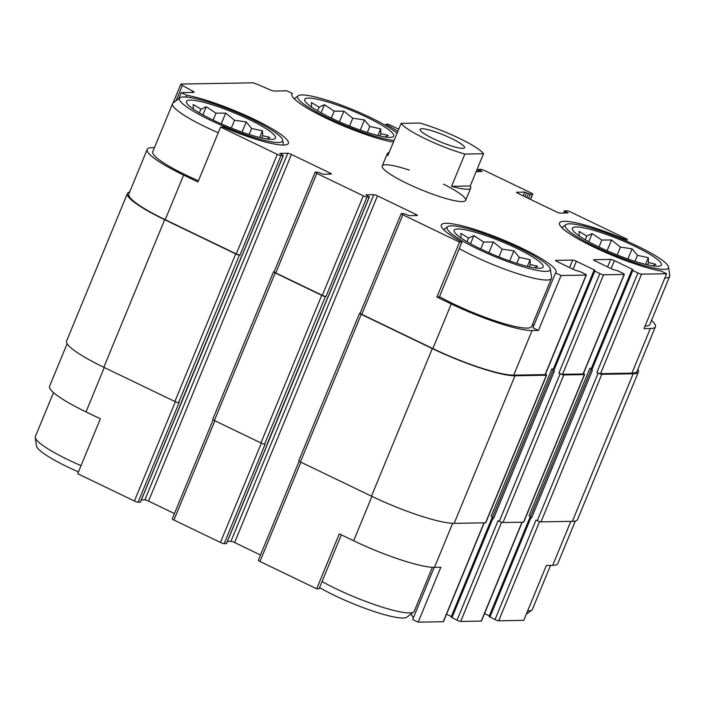 <?xml version="1.0" encoding="UTF-8"?>
<svg xmlns="http://www.w3.org/2000/svg" width="705" height="705" viewBox="0 0 705 705"><rect width="100%" height="100%" fill="white"/><g stroke="black" fill="none" stroke-linecap="round" stroke-linejoin="round"><path stroke-width="1.06" d="M198.44 180.78A60.154 9.518 -157.6 0 1 152.756 151.734L172.566 103.679A60.154 9.518 -157.6 0 1 173.139 102.965L179.942 97.81A55.81 8.83 -157.6 0 1 251.896 119.383A55.81 8.83 -157.6 0 1 282.696 140.163A55.81 8.83 -157.6 0 1 227.644 127.896A55.81 8.83 -157.6 0 1 179.942 97.81M129.667 191.98A67.671 10.707 22.4 0 0 127.42 193.478A67.671 10.707 22.4 0 0 164.653 219.704L235.708 253.915A3.005 0.476 22.4 0 0 239.383 255.122L239.947 255.113A3.005 0.476 22.4 0 1 236.272 253.906L165.217 219.687A66.164 10.469 22.4 0 1 128.812 194.051L147.195 149.442A66.164 10.469 22.4 0 1 152.298 147.645L154.457 147.609M147.195 149.442A66.164 10.469 22.4 0 0 183.608 175.069L197.946 181.978L220.577 127.067L277.294 154.377A3.005 0.476 22.4 0 0 280.969 155.585L283.339 155.505L279.77 153.417L287.763 153.241A3.005 0.476 22.4 0 1 291.438 154.448L329.676 172.866A3.005 0.476 22.4 0 1 331.332 174.029A3.005 0.476 22.4 0 1 331.103 174.109L323.216 174.241L317.629 172.117L315.382 172.152A3.005 0.476 22.4 0 0 315.153 172.231A3.005 0.476 22.4 0 0 316.801 173.404L363.322 195.805A3.005 0.476 22.4 0 0 366.997 197.012L369.367 196.933L365.913 194.8L373.8 194.668A3.005 0.476 22.4 0 1 377.475 195.875L415.703 214.294A3.005 0.476 22.4 0 1 417.36 215.457A3.005 0.476 22.4 0 1 417.131 215.536L409.252 215.668L403.665 213.544L401.409 213.58A3.005 0.476 22.4 0 0 401.18 213.659A3.005 0.476 22.4 0 0 402.837 214.822L459.545 242.141L461.978 242.097L439.347 297.008L436.915 297.052L459.545 242.141M461.978 242.097A62.031 9.808 -157.6 0 1 441.304 224.983A62.031 9.808 -157.6 0 1 502.392 239.55A62.031 9.808 -157.6 0 1 556.007 272.262A62.031 9.808 -157.6 0 1 555.566 272.87L532.936 327.781L538.435 330.433L532.099 330.539A66.164 10.469 22.4 0 1 451.253 303.952L436.915 297.052M532.548 324.238A62.031 9.808 -157.6 0 1 533.491 326.433M550.349 269.046A55.81 8.83 -157.6 0 1 495.289 256.779A55.81 8.83 -157.6 0 1 447.587 226.693A55.81 8.83 -157.6 0 1 519.55 248.266A55.81 8.83 -157.6 0 1 550.349 269.046L551.539 277.497A60.154 9.518 -157.6 0 1 551.442 278.404L531.632 326.459A60.154 9.518 -157.6 0 1 497.483 321.603A60.154 9.518 -157.6 0 1 439.488 296.664M140.41 502.039L138.092 502.224A3.005 0.476 22.4 0 1 134.417 501.017L77.7 473.707L100.339 418.796L86.001 411.887L104.287 367.508M341.317 534.839L319.101 588.737L316.677 588.781L339.308 533.87L353.646 540.77A66.164 10.469 22.4 0 0 434.492 567.358L452.636 523.33M434.192 567.358L412.689 619.51L418.188 622.163L440.828 567.243L434.492 567.358M178.753 98.7L181.264 92.628L186.763 95.272L186.032 97.043M186.763 95.272A62.031 9.808 -157.6 0 1 252.249 118.405A62.031 9.808 -157.6 0 1 288.363 143.379A62.031 9.808 -157.6 0 1 223.009 127.023L220.577 127.067M555.566 272.87L561.065 275.514L538.435 330.433M489.208 616.505L495.016 619.58L536.038 520.052L537.316 520.669L598.14 373.086L596.862 372.469A3.005 0.476 22.4 0 0 600.537 373.676L631.927 373.148L650.31 328.53L643.982 328.636L666.613 273.725L661.114 271.072A62.031 9.808 -157.6 0 1 595.628 247.948A62.031 9.808 -157.6 0 1 559.514 222.974A62.031 9.808 -157.6 0 1 624.868 239.33L627.3 239.286L626.542 241.128M650.31 328.53A66.164 10.469 22.4 0 0 655.412 326.741A66.164 10.469 22.4 0 0 651.508 320.414M668.56 267.036A55.81 8.83 -157.6 0 1 613.509 254.769A55.81 8.83 -157.6 0 1 565.798 224.684A55.81 8.83 -157.6 0 1 637.761 246.256A55.81 8.83 -157.6 0 1 668.56 267.036L669.75 275.488A60.154 9.518 -157.6 0 1 669.653 276.395L649.851 324.45A60.154 9.518 -157.6 0 1 645.04 326.08M398.722 129.218L388.323 124.212L385.899 124.256L385.423 125.411M393.381 142.181A62.031 9.808 -157.6 0 1 327.913 119.039A62.031 9.808 -157.6 0 1 291.87 94.091A62.031 9.808 -157.6 0 1 292.311 93.483L286.812 90.83L274.315 91.051A4.512 0.714 22.4 0 1 269.848 89.711L256.946 84.177A4.512 0.714 22.4 0 0 252.478 82.837L181.176 84.054A4.512 0.714 22.4 0 0 180.832 84.177A4.512 0.714 22.4 0 0 182.383 85.446L192.553 91.024A4.512 0.714 22.4 0 1 194.104 92.293A4.512 0.714 22.4 0 1 193.76 92.417L181.264 92.628M292.311 93.483L291.747 94.831M575.333 521.013L557.805 563.559A66.164 10.469 22.4 0 1 552.702 565.348L546.375 565.454L523.736 620.365L498.691 620.797L539.581 521.577M624.868 239.33L624.498 240.238M401.18 213.659L360.158 313.196A3.005 0.476 22.4 0 0 361.806 314.36L432.861 348.57A66.164 10.469 22.4 0 0 513.707 375.157L545.097 374.619A3.005 0.476 22.4 0 0 545.326 374.54L586.348 275.012A3.005 0.476 22.4 0 0 584.692 273.848L579.598 271.39L575.077 270.2L557.232 261.608A3.005 0.476 22.4 0 1 555.575 260.436A3.005 0.476 22.4 0 1 555.813 260.356L572.698 260.075A3.005 0.476 22.4 0 1 576.373 261.282L594.218 269.874L595.046 270.456L593.971 270.553L594.791 271.134L599.893 273.584A3.005 0.476 22.4 0 0 603.568 274.791L624.11 274.448A3.005 0.476 22.4 0 0 624.348 274.368A3.005 0.476 22.4 0 0 622.691 273.196L617.589 270.746L613.077 269.548L595.231 260.956A3.005 0.476 22.4 0 1 593.575 259.793A3.005 0.476 22.4 0 1 593.804 259.713L610.697 259.422A3.005 0.476 22.4 0 1 614.372 260.63L632.209 269.222L633.037 269.812L631.962 269.9L632.79 270.482L637.893 272.941A3.005 0.476 22.4 0 0 641.568 274.148L666.613 273.725M561.065 275.514L586.119 275.091A3.005 0.476 22.4 0 0 586.348 275.012M631.927 373.148A66.164 10.469 22.4 0 0 637.02 371.359L655.412 326.741M627.3 239.286L570.583 211.976A3.005 0.476 22.4 0 0 566.908 210.769L564.538 210.848L568.107 212.936L560.114 213.104A3.005 0.476 22.4 0 1 556.439 211.897L518.201 193.487A3.005 0.476 22.4 0 1 516.545 192.324A3.005 0.476 22.4 0 1 516.774 192.245L524.661 192.104L530.248 194.236L532.495 194.201A3.005 0.476 22.4 0 0 532.724 194.113A3.005 0.476 22.4 0 0 531.077 192.95L484.555 170.548A3.005 0.476 22.4 0 0 480.88 169.341L478.51 169.42L482.079 171.509L476.148 171.65M443.507 184.199A45.111 7.138 -157.6 0 1 465.652 200.37A45.111 7.138 -157.6 0 1 421.22 189.768A45.111 7.138 -157.6 0 1 382.225 165.983A45.111 7.138 -157.6 0 1 409.332 170.117M385.899 124.256A62.031 9.808 -157.6 0 1 397.779 131.5M127.42 193.478L66.587 341.061A67.671 10.707 22.4 0 0 103.82 367.279L174.875 401.498A3.005 0.476 22.4 0 0 178.55 402.705L179.114 402.696L138.092 502.224M274.157 271.689L273.796 271.698A3.005 0.476 22.4 0 0 273.558 271.777L212.734 419.36A3.005 0.476 22.4 0 0 214.391 420.524L260.912 442.925A3.005 0.476 22.4 0 0 264.587 444.132L265.142 444.124L224.119 543.652L226.437 543.467M360.185 313.117L359.823 313.117A3.005 0.476 22.4 0 0 359.594 313.205L298.761 460.779A3.005 0.476 22.4 0 0 300.418 461.951L371.473 496.161A67.671 10.707 22.4 0 0 454.161 523.348L485.542 522.819A3.005 0.476 22.4 0 0 485.771 522.74L546.595 375.157A3.005 0.476 22.4 0 0 545.45 374.24M492.531 517.214A3.005 0.476 22.4 0 0 491.085 516.368L551.918 368.786L553.196 369.402L594.218 269.874M451.209 617.148L457.016 620.233L498.038 520.695L499.316 521.312A3.005 0.476 22.4 0 0 502.991 522.52L523.533 522.176A3.005 0.476 22.4 0 0 523.771 522.088L584.595 374.514A3.005 0.476 22.4 0 0 583.44 373.597M530.53 516.571A3.005 0.476 22.4 0 0 529.085 515.725L589.918 368.142L591.187 368.759L632.209 269.222M537.316 520.669A3.005 0.476 22.4 0 0 540.991 521.876L572.372 521.339A67.671 10.707 22.4 0 0 577.58 519.514L638.413 371.932A67.671 10.707 22.4 0 0 637.875 369.288M140.348 502.189L242.256 254.928M226.375 543.617L328.292 296.356M553.055 370.037L554.412 370.971L493.579 518.554L492.363 517.62M591.054 369.394L592.403 370.328L531.579 517.902L530.363 516.976M141.37 499.951L144.886 499.889L287.763 153.241M174.461 513.566L148.561 501.096A3.005 0.476 22.4 0 0 144.886 499.889M315.153 172.231L274.122 271.769A3.005 0.476 22.4 0 0 275.778 272.932L322.3 295.333A3.005 0.476 22.4 0 0 325.974 296.541L366.997 197.012M273.558 271.777A3.005 0.476 22.4 0 0 275.214 272.941L321.736 295.342A3.005 0.476 22.4 0 0 325.41 296.549L325.974 296.541M227.398 541.37L230.923 541.317L373.8 194.668M260.489 554.994L234.598 542.524A3.005 0.476 22.4 0 0 230.923 541.317M446.547 614.205L451.341 616.514L492.328 517.065M624.348 274.368L583.326 373.897A3.005 0.476 22.4 0 1 583.088 373.976L562.546 374.329A3.005 0.476 22.4 0 1 558.871 373.121L560.14 373.729A3.005 0.476 22.4 0 0 563.815 374.937L584.366 374.593A3.005 0.476 22.4 0 0 584.595 374.514M484.538 613.562L489.34 615.87L530.327 516.421M359.594 313.205A3.005 0.476 22.4 0 0 361.242 314.368L432.297 348.578A67.671 10.707 22.4 0 0 514.985 375.774L546.366 375.236A3.005 0.476 22.4 0 0 546.595 375.157M553.178 369.499A3.005 0.476 22.4 0 0 551.918 368.786M591.178 368.856A3.005 0.476 22.4 0 0 589.918 368.142M598.14 373.086A3.005 0.476 22.4 0 0 601.814 374.293L633.196 373.765A67.671 10.707 22.4 0 0 638.413 371.932M181.088 402.661L242.062 255.078M267.116 444.088L328.098 296.505M492.513 517.62L493.579 518.554M530.512 516.968L531.579 517.902M67.125 343.714L49.588 386.252A66.164 10.469 22.4 0 0 86.001 411.887M213.113 419.801L172.276 518.88A3.005 0.476 22.4 0 0 173.924 520.043L220.445 542.445A3.005 0.476 22.4 0 0 224.119 543.652M299.14 461.229L258.303 560.308A3.005 0.476 22.4 0 0 259.96 561.471L316.677 588.781M418.188 622.163L443.242 621.731A3.005 0.476 22.4 0 0 443.471 621.651L484.203 522.837M457.016 620.233A3.005 0.476 22.4 0 0 460.691 621.44L481.242 621.087A3.005 0.476 22.4 0 0 481.471 621.008L522.193 522.193M495.016 619.58A3.005 0.476 22.4 0 0 498.691 620.797M410.786 614.205A62.031 9.808 -157.6 0 1 413.253 618.162M634.879 246.309A48.125 7.614 -157.6 0 1 658.805 266.182A48.125 7.614 -157.6 0 1 613.967 253.65A48.125 7.614 -157.6 0 1 573.324 230.949A48.125 7.614 -157.6 0 1 588.649 228.958A48.125 7.614 -157.6 0 1 634.879 246.309M669.653 276.395A60.154 9.518 -157.6 0 1 664.841 278.026M652.777 265.847L655.835 264.305L648.494 262.516L648.318 257.713L637.479 255.333L632.094 248.821L620.409 247.111L611.526 240L601.85 240.052L592.103 233.611L586.78 236.052L579.052 231.381L579.237 236.184M394.104 140.418A55.81 8.83 -157.6 0 1 332.037 119.841A55.81 8.83 -157.6 0 1 298.153 95.801A55.81 8.83 -157.6 0 1 370.116 117.374A55.81 8.83 -157.6 0 1 397.056 133.254M367.235 117.427A48.125 7.614 -157.6 0 1 391.16 137.299A48.125 7.614 -157.6 0 1 346.322 124.767A48.125 7.614 -157.6 0 1 305.67 102.066A48.125 7.614 -157.6 0 1 320.995 100.075A48.125 7.614 -157.6 0 1 367.235 117.427M385.124 136.964L388.182 135.422L380.85 133.633L380.665 128.83L369.834 126.451L364.45 119.938L352.756 118.228L343.873 111.117L334.196 111.17L324.459 104.728L319.127 107.169L311.407 102.498L311.584 107.301M550.543 565.384L532.434 609.314A60.154 9.518 -157.6 0 1 531.861 610.028A60.154 9.518 -157.6 0 1 527.622 610.944M516.668 248.319A48.125 7.614 -157.6 0 1 540.594 268.191A48.125 7.614 -157.6 0 1 495.756 255.659A48.125 7.614 -157.6 0 1 455.104 232.958A48.125 7.614 -157.6 0 1 470.429 230.967A48.125 7.614 -157.6 0 1 516.668 248.319M551.442 278.404A60.154 9.518 -157.6 0 1 517.294 273.549A60.154 9.518 -157.6 0 1 459.29 248.618M249.024 119.436A48.125 7.614 -157.6 0 1 272.95 139.308A48.125 7.614 -157.6 0 1 228.103 126.777A48.125 7.614 -157.6 0 1 187.459 104.076A48.125 7.614 -157.6 0 1 202.784 102.084A48.125 7.614 -157.6 0 1 249.024 119.436M218.242 132.734A60.154 9.518 -157.6 0 1 172.566 103.679M432.368 567.305L414.223 611.323A60.154 9.518 -157.6 0 1 413.65 612.037A60.154 9.518 -157.6 0 1 377.668 605.674A60.154 9.518 -157.6 0 1 322.07 581.537M413.65 612.037L406.847 617.192A55.81 8.83 -157.6 0 1 371.984 610.794A55.81 8.83 -157.6 0 1 319.576 587.582M81.022 465.644A60.154 9.518 -157.6 0 1 35.25 437.505A60.154 9.518 -157.6 0 1 35.347 436.598L53.492 392.579M78.458 471.874A55.81 8.83 -157.6 0 1 36.44 445.957L35.25 437.505M534.557 267.856L537.624 266.305L530.283 264.525L530.098 259.722L519.268 257.343L513.883 250.83L502.189 249.121L493.306 242.009L483.63 242.062L473.892 235.62L468.561 238.061L460.841 233.39L461.026 238.193M266.913 138.973L269.971 137.431L262.639 135.642L262.454 130.839L251.623 128.46L246.23 121.947L234.545 120.238L225.662 113.126L215.986 113.179L206.248 106.737L200.916 109.178L193.188 104.507L193.373 109.31M509.689 261L513.883 250.83M516.783 263.379L519.268 257.343M498.964 256.955L502.189 249.121M488.891 252.725L493.306 242.009M480.775 248.988L483.63 242.062M470.543 243.745L473.892 235.62M467.036 241.762L468.561 238.061M529.323 266.86L530.283 264.525M527.349 266.393L530.098 259.722M627.908 258.991L632.094 248.821M634.993 261.37L637.479 255.333M617.175 254.946L620.409 247.111M607.102 250.716L611.526 240M598.994 246.988L601.85 240.052M588.754 241.736L592.103 233.611M585.256 239.753L586.78 236.052M647.534 264.851L648.494 262.516M645.568 264.384L648.318 257.713M360.255 130.108L364.45 119.938M367.34 132.487L369.834 126.451M349.53 126.072L352.756 118.228M339.457 121.842L343.873 111.117M331.341 118.105L334.196 111.17M321.11 112.862L324.459 104.728M317.602 110.87L319.127 107.169M379.889 135.968L380.85 133.633M377.915 135.501L380.665 128.83M242.044 132.117L246.23 121.947M249.129 134.496L251.623 128.46M231.311 128.072L234.545 120.238M221.238 123.842L225.662 113.126M213.13 120.114L215.986 113.179M202.899 114.862L206.248 106.737M199.392 112.879L200.916 109.178M261.678 137.977L262.639 135.642M259.704 137.51L262.454 130.839M401.127 123.375L419.801 123.058A45.111 7.138 -157.6 0 1 483.524 153.743L464.859 154.06A45.111 7.138 -157.6 0 1 425.441 138.841A45.111 7.138 -157.6 0 1 401.127 123.375L387.829 155.638A45.111 7.138 -157.6 0 1 387.318 153.628A45.111 7.138 -157.6 0 1 389.098 152.562M421.934 128.742A24.058 3.807 -157.6 0 1 447.64 136.691A24.058 3.807 -157.6 0 1 464.577 147.724A24.058 3.807 -157.6 0 1 440.881 142.075A24.058 3.807 -157.6 0 1 420.083 129.385A24.058 3.807 -157.6 0 1 421.934 128.742M483.524 153.743L470.226 186.005A45.111 7.138 -157.6 0 1 470.737 188.015A45.111 7.138 -157.6 0 1 451.561 186.323L464.859 154.06M470.226 186.005L451.561 186.323M165.217 219.687L183.608 175.069M236.272 253.906L277.294 154.377M361.806 314.36L402.837 214.822M432.861 348.57L451.253 303.952M513.707 375.157L532.099 330.539M545.097 374.619L586.119 275.091M600.537 373.676L641.568 274.148M176.083 100.736L182.383 85.446M191.971 92.443L192.553 91.024M239.947 255.113L280.969 155.585M178.55 402.705L239.383 255.122M242.194 255.078L283.216 155.541M148.561 501.096L291.438 154.448M329.147 174.144L329.676 172.866M275.778 272.932L316.801 173.404M322.3 295.333L363.322 195.805M264.587 444.132L325.41 296.549M328.222 296.505L369.253 196.968M234.598 542.524L377.475 195.875M415.174 215.571L415.703 214.294M569.614 267.565L572.698 260.075M573.095 269.239L576.373 261.282M553.769 370.663L594.791 271.134M451.923 617.774L492.945 518.245M499.316 521.312L560.14 373.729M558.871 373.121L599.893 273.584M562.546 374.329L603.568 274.791M583.088 373.976L624.11 274.448M607.604 266.922L610.697 259.422M611.085 268.596L614.372 260.63M591.768 370.019L632.79 270.482M489.913 617.131L530.936 517.602M596.862 372.469L637.893 272.941M564.705 213.033L565.366 211.429M567.014 212.989L567.278 212.346M523.11 195.858L524.661 192.104M524.855 196.695L526.494 192.712M526.767 197.612L528.406 193.628M528.503 198.449L530.248 194.236M530.371 199.348L532.495 194.201M478.677 171.606L479.338 170.002M480.986 171.562L481.251 170.927M103.82 367.279L164.653 219.704M174.875 401.498L235.708 253.915M214.391 420.524L275.214 272.941M260.912 442.925L321.736 295.342M300.418 461.951L361.242 314.368M371.473 496.161L432.297 348.578M454.161 523.348L514.985 375.774M485.542 522.819L546.366 375.236M502.991 522.52L563.815 374.937M523.533 522.176L584.366 374.593M540.991 521.876L601.814 374.293M572.372 521.339L633.196 373.765M134.417 501.017L175.351 401.718M173.924 520.043L214.858 420.744M220.445 542.445L261.379 443.137M259.96 561.471L300.885 462.172M353.646 540.77L371.94 496.39M443.242 621.731L484 522.846M460.691 621.44L501.59 522.22M481.242 621.087L522 522.193M552.702 565.348L570.83 521.365M173.06 103.027L180.832 84.177M242.308 255.034L283.339 155.505M328.345 296.461L369.367 196.933M552.94 370.081L593.971 270.553M590.94 369.438L631.962 269.9M563.63 213.051L564.538 210.848M530.539 199.427L532.724 194.113M477.602 171.623L478.51 169.42M492.337 517.673L553.09 370.275M530.336 517.029L591.09 369.632M140.462 502.145L181.485 402.617M226.49 543.573L267.512 444.044M451.094 617.192L492.116 517.664M489.085 616.549L530.116 517.012M565.798 224.684L561.859 227.671M298.153 95.801L294.214 98.788M526.247 614.293L531.861 610.028M447.587 226.693L443.648 229.68M282.696 140.163L283.384 145.054M387.318 153.628L382.225 165.983M470.737 188.015L465.652 200.37"/></g></svg>
